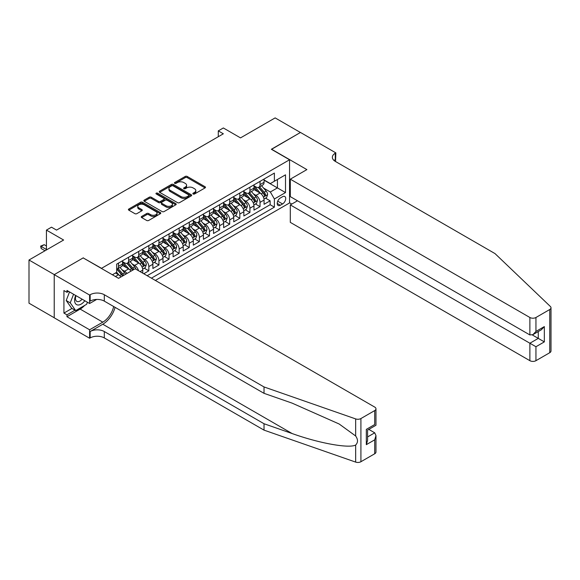 <?xml version="1.0" encoding="UTF-8"?>
<svg xmlns="http://www.w3.org/2000/svg" width="580" height="580" viewBox="0 0 580 580"><rect width="100%" height="100%" fill="white"/><g stroke="black" fill="none" stroke-linecap="round" stroke-linejoin="round"><path stroke-width="0.87" d="M193.14 193.988A0.979 0.566 0 0 0 194.532 193.988L205.073 187.898A1.406 0.812 0 0 0 205.487 187.325A1.406 0.812 0 0 0 205.073 186.753L187.21 176.443A1.406 0.812 0 0 0 185.23 176.443L174.689 182.533A0.979 0.566 0 0 0 174.399 182.932A0.979 0.566 0 0 0 174.689 183.331A0.979 0.566 0 0 0 176.073 183.331L177.436 182.548A4.488 2.595 0 0 1 183.787 182.548L185.281 183.403A4.488 2.595 0 0 1 186.593 185.237A4.488 2.595 0 0 1 185.281 187.072L183.911 187.862A0.979 0.566 0 0 0 183.628 188.261A0.979 0.566 0 0 0 183.911 188.66A0.979 0.566 0 0 0 185.303 188.66L186.666 187.876A4.488 2.595 0 0 1 193.017 187.876L194.503 188.732A4.488 2.595 0 0 1 195.823 190.566A4.488 2.595 0 0 1 194.503 192.4L193.14 193.183A0.979 0.566 0 0 0 192.85 193.589A0.979 0.566 0 0 0 193.14 193.988L193.14 193.183M141.672 216.427A1.406 0.812 0 0 0 141.259 217A1.406 0.812 0 0 0 141.672 217.573L146.682 220.465A1.406 0.812 0 0 0 148.661 220.465L160.37 213.708A1.406 0.812 0 0 0 160.783 213.136A1.406 0.812 0 0 0 160.37 212.563L142.513 202.253A1.406 0.812 0 0 0 140.527 202.253L128.818 209.01A1.406 0.812 0 0 0 128.412 209.583A1.406 0.812 0 0 0 128.818 210.156L134.872 213.65A1.406 0.812 0 0 0 136.858 213.65L141.868 210.757A1.406 0.812 0 0 0 142.281 210.185A1.406 0.812 0 0 0 141.868 209.612L138.867 207.879A3.755 2.168 0 0 1 137.764 206.35A3.755 2.168 0 0 1 140.084 204.349A3.755 2.168 0 0 1 144.174 204.812L155.933 211.606A3.755 2.168 0 0 1 157.035 213.136A3.755 2.168 0 0 1 154.715 215.137A3.755 2.168 0 0 1 150.626 214.665L148.661 213.534A1.406 0.812 0 0 0 146.682 213.534L141.672 216.427L141.672 217.573M83.331 257.991L101.529 268.322L289.55 159.768L271.353 149.27L300.418 132.487L275.145 117.9L240.519 137.888L223.336 127.962L218.283 130.884L223.336 133.799L56.543 230.1L51.489 227.179L46.436 230.1L46.436 249.936M83.331 257.817L54.273 274.601L29 260.007L63.619 240.018L46.436 230.1M177.538 202.652A1.406 0.812 0 0 0 179.524 202.652L191.233 195.895A1.406 0.812 0 0 0 191.639 195.322A1.406 0.812 0 0 0 191.233 194.749L173.369 184.433A1.406 0.812 0 0 0 171.39 184.433L159.681 191.197A1.406 0.812 0 0 0 159.268 191.77A1.406 0.812 0 0 0 159.681 192.343L177.538 202.652M156.651 194.198A0.979 0.566 0 0 1 157.644 194.336L157.644 193.169L175.805 203.652A1.406 0.812 0 0 1 176.211 204.225A1.406 0.812 0 0 1 175.805 204.798L164.096 211.562A1.406 0.812 0 0 1 162.11 211.562L144.246 201.253L144.246 200.107A1.406 0.812 0 0 0 143.84 200.68A1.406 0.812 0 0 0 144.246 201.253M144.246 200.107L149.263 197.207A1.406 0.812 0 0 1 151.242 197.207L158.485 201.39A1.406 0.812 0 0 0 160.471 201.39L163.799 199.476A1.406 0.812 0 0 0 164.205 198.904A1.406 0.812 0 0 0 163.799 198.331L156.252 193.974A0.979 0.566 0 0 1 155.969 193.575A0.979 0.566 0 0 1 156.571 193.046A0.979 0.566 0 0 1 157.644 193.169M54.223 317.753L29 303.195L29 260.007M143.782 273.753L148.835 270.831L144.239 268.177M142.252 258.107L144.797 259.572A5.72 3.299 60 0 1 148.835 266.575L152.881 264.241L152.881 268.496L158.949 264.995L154.345 262.341M152.366 252.271L154.903 253.736A5.72 3.299 60 0 1 158.949 260.739L162.987 258.404L162.987 262.66L169.055 259.159L164.452 256.505M162.472 246.435L165.01 247.899A5.72 3.299 60 0 1 169.055 254.903L173.101 252.568L173.101 256.824L179.162 253.322L174.565 250.669M172.579 240.599L175.117 242.063A5.72 3.299 60 0 1 179.162 249.067L183.207 246.732L183.207 250.988L189.268 247.486L184.672 244.832M182.693 234.762L185.23 236.227A5.72 3.299 60 0 1 189.268 243.23L193.314 240.896L193.314 245.151L199.382 241.65L194.779 238.996M192.799 228.926L195.337 230.39A5.72 3.299 60 0 1 199.382 237.394L203.42 235.06L203.42 239.315L209.489 235.813L204.892 233.16M202.906 223.09L205.443 224.554A5.72 3.299 60 0 1 209.489 231.558L213.534 229.223L213.534 233.486L219.595 229.985L214.999 227.324M213.019 217.254L215.557 218.718A5.72 3.299 60 0 1 219.595 225.721L223.641 223.387L223.641 227.65L229.709 224.148L225.105 221.487M223.126 211.417L225.663 212.882A5.72 3.299 60 0 1 229.709 219.885L233.747 217.551L233.747 221.814L239.815 218.312L235.212 215.651M233.232 205.581L235.77 207.045A5.72 3.299 60 0 1 239.815 214.049L243.861 211.714L243.861 215.977L249.922 212.476L245.325 209.815M243.339 199.745L245.876 201.209A5.72 3.299 60 0 1 249.922 208.213L253.968 205.878L253.968 210.141L260.029 206.639L260.029 202.376A5.72 3.299 -120 0 0 255.99 195.373L253.453 193.908M255.432 203.979L260.029 206.639M120.879 276.993A5.72 3.299 -120 0 0 118.508 274.746L115.478 272.992M130.986 271.157A5.72 3.299 -120 0 0 128.622 268.91L122.365 265.299M126.947 273.492A5.72 3.299 60 0 0 124.577 271.244L122.039 269.78M142.774 273.165L142.774 270.077A5.72 3.299 -120 0 0 138.729 263.074L132.479 259.463M138.489 270.693A5.72 3.299 60 0 0 134.683 265.408L132.146 263.943M152.881 264.241A5.72 3.299 -120 0 0 148.835 257.237L142.586 253.627M162.987 258.404A5.72 3.299 -120 0 0 158.949 251.401L152.692 247.79M173.101 252.568A5.72 3.299 -120 0 0 169.055 245.565L162.806 241.954M183.207 246.732A5.72 3.299 -120 0 0 179.162 239.728L172.912 236.118M193.314 240.896A5.72 3.299 -120 0 0 189.268 233.892L183.019 230.282M203.42 235.06A5.72 3.299 -120 0 0 199.382 228.056L193.125 224.445M213.534 229.223A5.72 3.299 -120 0 0 209.489 222.22L203.239 218.609M223.641 223.387A5.72 3.299 -120 0 0 219.595 216.383L213.346 212.773M233.747 217.551A5.72 3.299 -120 0 0 229.709 210.547L223.452 206.937M243.861 211.714A5.72 3.299 -120 0 0 239.815 204.711L233.566 201.1M253.968 205.878A5.72 3.299 -120 0 0 249.922 198.875L243.673 195.264M282.576 196.714L280.35 197.998A4.43 2.559 120 0 0 277.457 201.905A4.43 2.559 120 0 0 278.132 205.458A4.43 2.559 120 0 0 280.35 205.233L282.576 203.95A4.43 2.559 120 0 0 285.469 200.049A4.43 2.559 120 0 0 284.787 196.497A4.43 2.559 120 0 0 282.576 196.714M155.36 280.437L289.55 202.957L289.55 159.768M151.416 278.161L274.383 207.161L274.383 198.991L270.345 191.987L263.559 188.072M112.397 274.775L116.689 272.296L116.689 264.125L274.383 173.079L274.383 181.25L285.505 174.826L285.505 192.575L274.383 198.991M122.554 261.674L124.577 262.841A5.72 3.299 60 0 0 127.433 263.124L131.479 260.79A5.72 3.299 -120 0 0 132.66 258.173L132.66 254.903M132.66 255.838L134.683 257.005A5.72 3.299 60 0 0 137.547 257.288L141.585 254.954A5.72 3.299 -120 0 0 142.774 252.336L142.774 249.067M142.774 250.002L144.797 251.169A5.72 3.299 60 0 0 147.653 251.452L151.699 249.117A5.72 3.299 -120 0 0 152.881 246.5L152.881 243.23M152.881 244.165L154.903 245.333A5.72 3.299 60 0 0 157.76 245.615L161.805 243.281A5.72 3.299 -120 0 0 162.987 240.664L162.987 237.394M162.987 238.329L165.01 239.496A5.72 3.299 60 0 0 167.874 239.779L171.912 237.445A5.72 3.299 -120 0 0 173.101 234.827L173.101 231.558M173.101 232.493L175.117 233.66A5.72 3.299 60 0 0 177.98 233.943L182.026 231.608A5.72 3.299 -120 0 0 183.207 228.991L183.207 225.721M183.207 226.657L185.23 227.824A5.72 3.299 60 0 0 188.087 228.107L192.132 225.772A5.72 3.299 -120 0 0 193.314 223.155L193.314 219.885M193.314 220.82L195.337 221.988A5.72 3.299 60 0 0 198.193 222.27L202.239 219.936A5.72 3.299 -120 0 0 203.42 217.319L203.42 214.049M203.42 214.984L205.443 216.151A5.72 3.299 60 0 0 208.307 216.434L212.345 214.1A5.72 3.299 -120 0 0 213.534 211.482L213.534 208.213M213.534 209.148L215.557 210.315A5.72 3.299 60 0 0 218.413 210.598L222.459 208.263A5.72 3.299 -120 0 0 223.641 205.646L223.641 202.376M223.641 203.312L225.663 204.479A5.72 3.299 60 0 0 228.52 204.762L232.565 202.427A5.72 3.299 -120 0 0 233.747 199.81L233.747 196.54M233.747 197.475L235.77 198.643A5.72 3.299 60 0 0 238.634 198.925L242.672 196.591A5.72 3.299 -120 0 0 243.861 193.974L243.861 190.704M243.861 191.639L245.876 192.806A5.72 3.299 60 0 0 248.74 193.089L252.786 190.755A5.72 3.299 -120 0 0 253.968 188.137L253.968 184.868M147.168 275.71L270.142 204.711L270.142 200.803L264.074 204.305L264.074 200.042A5.72 3.299 -120 0 0 260.029 193.038L253.779 189.428M253.968 185.803L255.99 186.97A5.72 3.299 -120 0 0 258.847 187.253A5.72 3.299 -120 0 0 260.029 184.636L260.029 181.366M258.847 187.253L262.892 184.918A5.72 3.299 -120 0 0 264.074 182.301L264.074 179.031M118.508 263.074L118.508 266.343A5.72 3.299 60 0 1 117.327 268.961A5.72 3.299 60 0 1 116.689 269.185M117.327 268.961L121.372 266.626A5.72 3.299 -120 0 0 122.554 264.009L122.554 260.739M128.622 257.237L128.622 260.507A5.72 3.299 60 0 1 127.433 263.124M138.729 251.401L138.729 254.671A5.72 3.299 60 0 1 137.547 257.288M148.835 245.565L148.835 248.835A5.72 3.299 60 0 1 147.653 251.452M158.949 239.728L158.949 242.998A5.72 3.299 60 0 1 157.76 245.615M169.055 233.892L169.055 237.162A5.72 3.299 60 0 1 167.874 239.779M179.162 228.056L179.162 231.326A5.72 3.299 60 0 1 177.98 233.943M189.268 222.22L189.268 225.489A5.72 3.299 60 0 1 188.087 228.107M199.382 216.383L199.382 219.653A5.72 3.299 60 0 1 198.193 222.27M209.489 210.547L209.489 213.817A5.72 3.299 60 0 1 208.307 216.434M219.595 204.711L219.595 207.981A5.72 3.299 60 0 1 218.413 210.598M229.709 198.875L229.709 202.144A5.72 3.299 60 0 1 228.52 204.762M239.815 193.038L239.815 196.308A5.72 3.299 60 0 1 238.634 198.925M249.922 187.202L249.922 190.472A5.72 3.299 60 0 1 248.74 193.089M249.922 208.213L249.922 212.476M239.815 214.049L239.815 218.312M229.709 219.885L229.709 224.148M219.595 225.721L219.595 229.985M209.489 231.558L209.489 235.813M199.382 237.394L199.382 241.65M189.268 243.23L189.268 247.486M179.162 249.067L179.162 253.322M169.055 254.903L169.055 259.159M158.949 260.739L158.949 264.995M148.835 266.575L148.835 270.831M270.345 191.987L277.421 187.905L277.421 179.495L285.505 174.826M264.074 180.199L285.505 192.575M264.074 179.967L270.345 183.584L274.383 181.25M218.283 130.884L218.283 136.721M265.538 198.143L270.142 200.803M270.142 204.711L274.383 207.161M193.531 194.126L194.503 193.568A4.488 2.595 0 0 0 195.823 191.733L195.823 190.566M186.593 185.237L186.593 186.405A4.488 2.595 0 0 1 185.281 188.239L184.309 188.797M205.052 187.913L187.21 177.61A1.406 0.812 0 0 0 185.23 177.61L175.08 183.469M191.233 194.749L191.233 195.895L173.369 185.6A1.406 0.812 0 0 0 171.39 185.6L159.696 192.35L159.681 191.197M188.754 195.721A0.979 0.566 0 0 0 189.036 195.322A0.979 0.566 0 0 0 188.754 194.916L173.072 185.868A0.979 0.566 0 0 0 171.687 185.868L170.244 186.702A4.488 2.595 0 0 0 168.932 188.529A4.488 2.595 0 0 0 170.244 190.363L180.96 196.555A4.488 2.595 0 0 0 187.311 196.555L188.754 195.721L188.754 196.888A0.979 0.566 0 0 0 189.036 196.489L189.036 195.322M168.932 188.529L168.932 189.696A4.488 2.595 0 0 0 170.244 191.53L170.244 190.363M188.754 196.888L187.311 197.722A4.488 2.595 0 0 1 180.96 197.722L170.244 191.53M144.268 201.26L149.263 198.374L149.263 197.207M164.205 198.904L164.205 200.071A1.406 0.812 0 0 1 163.799 200.644L160.471 202.558A1.406 0.812 0 0 1 158.485 202.558L151.242 198.374A1.406 0.812 0 0 0 149.263 198.374M157.644 194.336L175.784 204.812M166.003 205.733A3.755 2.168 0 0 0 170.092 206.204A3.755 2.168 0 0 0 172.412 204.196A3.755 2.168 0 0 0 171.31 202.667L167.171 200.274A1.406 0.812 0 0 0 165.184 200.274L161.863 202.195A1.406 0.812 0 0 0 161.45 202.768A1.406 0.812 0 0 0 161.863 203.341L166.003 205.733L166.003 206.9A3.755 2.168 0 0 0 170.092 207.372A3.755 2.168 0 0 0 172.412 205.363L172.412 204.196M161.45 202.768L161.45 203.935A1.406 0.812 0 0 0 161.863 204.508L161.863 203.341M166.003 206.9L161.863 204.508M157.035 213.136L157.035 214.303A3.755 2.168 0 0 1 154.715 216.304A3.755 2.168 0 0 1 150.626 215.832L148.661 214.701A1.406 0.812 0 0 0 146.682 214.701L141.687 217.587M137.764 206.35L137.764 207.517A3.755 2.168 0 0 0 138.867 209.046L138.867 207.879M141.846 210.772L138.867 209.046M160.356 213.723L142.513 203.42A1.406 0.812 0 0 0 140.527 203.42L128.84 210.17M263.987 199.042L266.604 197.533L267.612 194.612A3.792 2.189 -120 0 0 266.14 191.059L261.522 185.709M260.594 193.408L255.113 187.064A10.933 6.315 -120 0 0 253.968 185.861M257.592 191.625L254.526 188.079A9.077 5.242 -120 0 0 253.968 187.47M258.332 187.456L263.001 192.864A3.792 2.189 60 0 1 264.357 195.475C264.922 196.236 265.328 196.004 265.567 194.779A3.792 2.189 -120 0 0 264.219 192.168L259.601 186.818M258.607 187.369L263.625 193.183A1.929 1.117 60 0 1 264.11 193.938L265.567 194.779M264.357 195.475L264.632 195.924M75.697 295.488A9.294 5.365 120 0 0 77.872 305.007A9.294 5.365 120 0 0 84.803 300.744M76.009 295.669A6.358 3.676 120 0 0 76.785 301.361A6.358 3.676 120 0 0 77.713 301.651A6.358 3.676 120 0 0 82.099 299.186M87.413 302.252L86.616 304.304L75.704 310.605L71.659 308.27L66.2 300.505L69.535 291.928M75.704 310.605L70.245 302.84L73.573 294.263M66.2 300.505L70.245 302.84M297.482 200.774L290.305 204.914L290.305 222.365L529.881 360.68L529.881 343.229L538.269 338.387L538.269 331.55M290.305 204.914L535.949 346.731L535.949 360.68L549.746 352.712L549.746 309.524A4.292 2.479 0 0 0 551 307.777A4.292 2.479 0 0 0 550.384 306.494L495.008 253.59L335.291 161.378A10.005 5.778 180 0 1 332.362 157.289A10.005 5.778 180 0 1 335.291 153.207L335.849 152.888L300.469 132.457L271.505 149.357M271.505 149.176L306.885 169.606L290.305 179.176L529.881 317.492A4.292 2.479 0 0 0 535.949 317.492L549.746 309.524M335.849 152.888L335.544 161.523M289.55 202.782L291.769 204.066M290.305 179.176L290.305 196.627L529.881 334.943L529.881 317.492M551 307.777L551 350.965A4.292 2.479 180 0 1 549.746 352.712M535.949 360.68A4.292 2.479 180 0 1 529.881 360.68M334.029 160.486A10.005 5.778 180 0 1 335.291 159.594L335.291 153.207M532.309 334.943L544.337 341.888L535.949 346.731M535.949 317.492L535.949 331.441L532.911 334.645L529.881 334.943M535.949 331.441L544.337 326.598L541.299 329.802L532.911 334.645M374.716 453.77L374.716 439.821L375.971 435.595L375.971 452.016A4.292 2.479 180 0 1 374.716 453.77L360.912 461.731A4.292 2.479 180 0 1 355.663 462.101L264.023 430.128L264.023 423.741L104.306 331.528A10.005 5.778 -0 0 0 90.154 331.528L102.79 324.235A18.618 10.752 120 0 0 115.094 307.349M264.023 423.741L292.124 433.543C318.978 443.221 348.986 448.645 355.663 445.027C358.099 442.533 358.099 439.524 355.663 435.993L339.177 424.009L292.124 403.136L264.023 393.334L104.306 301.121A10.005 5.778 -0 0 0 90.154 301.121L90.154 294.734L89.603 295.053L54.223 274.63L83.179 257.904L118.559 278.335L135.14 268.765L374.716 407.08A4.292 2.479 -0 0 1 375.971 408.827A4.292 2.479 -0 0 1 374.716 410.582L360.912 418.55L360.912 461.731M264.023 430.128L104.306 337.923A10.005 5.778 -0 0 0 90.154 337.923L89.603 338.242L54.223 317.818L54.223 274.63M264.023 393.334L264.023 386.947L104.306 294.734A10.005 5.778 -0 0 0 90.154 294.734M355.663 435.993L355.663 418.912L264.023 386.947M84.608 305.464A16.081 9.287 -60 0 1 80.149 309.089L66.961 316.709L66.961 314.839L74.994 310.199M68.578 291.377L66.961 292.313L63.923 290.558L63.923 313.084L66.961 314.839M66.961 292.313L66.961 290.442L89.603 303.514L89.603 295.053M89.603 338.242L89.603 329.781L102.79 322.161A16.081 9.287 120 0 0 113.68 306.537M66.961 316.709L89.603 329.781M368.793 429.396L374.716 432.818L375.971 435.595M96.657 299.439L89.603 303.514M355.663 418.912A4.292 2.479 -0 0 0 360.912 418.55M63.923 313.084L71.963 308.444M374.716 439.821L366.321 444.664L367.582 440.438L367.582 430.099L375.971 425.256L375.971 408.827M366.321 444.664L366.321 429.374C367.959 430.316 367.959 430.316 366.321 429.374L374.716 424.531C376.348 425.474 376.348 425.474 374.716 424.531L374.716 410.582M253.88 204.878L256.49 203.37L257.505 200.448A3.792 2.189 -120 0 0 256.026 196.895L251.408 191.545M250.487 199.244L245.006 192.901A10.933 6.315 -120 0 0 243.861 191.697M247.479 197.461L244.419 193.916A9.077 5.242 -120 0 0 243.861 193.307M248.225 193.292L252.894 198.701A3.792 2.189 60 0 1 254.243 201.311C254.816 202.072 255.222 201.84 255.461 200.615A3.792 2.189 -120 0 0 254.105 198.005L249.487 192.654M248.501 193.205L253.518 199.02A1.929 1.117 60 0 1 254.004 199.774L255.461 200.615M254.243 201.311L254.518 201.76M243.774 210.714L246.384 209.206L247.399 206.284A3.792 2.189 -120 0 0 245.92 202.732L241.302 197.381M240.374 205.081L234.9 198.737A10.933 6.315 -120 0 0 233.747 197.533M237.372 203.297L234.305 199.752A9.077 5.242 -120 0 0 233.747 199.143M238.112 199.129L242.788 204.537A3.792 2.189 60 0 1 244.137 207.147C244.709 207.908 245.108 207.676 245.347 206.451A3.792 2.189 -120 0 0 243.999 203.841L239.38 198.49M238.387 199.042L243.411 204.856A1.929 1.117 60 0 1 243.897 205.61L245.347 206.451M244.137 207.147L244.412 207.596M233.667 216.55L236.277 215.042L237.285 212.12A3.792 2.189 -120 0 0 235.813 208.568L231.195 203.218M230.267 210.917L224.793 204.573A10.933 6.315 -120 0 0 223.641 203.37M227.266 209.133L224.199 205.588A9.077 5.242 -120 0 0 223.641 204.979M228.005 204.965L232.681 210.373A3.792 2.189 60 0 1 234.03 212.983C234.595 213.744 235.001 213.512 235.241 212.28A3.792 2.189 -120 0 0 233.892 209.677L229.274 204.327M228.281 204.878L233.298 210.692A1.929 1.117 60 0 1 233.791 211.446L235.241 212.28M234.03 212.983L234.305 213.433M223.554 222.387L226.171 220.879L227.179 217.957A3.792 2.189 -120 0 0 225.7 214.404L221.082 209.054M220.161 216.753L214.68 210.41A10.933 6.315 -120 0 0 213.534 209.206M217.152 214.97L214.093 211.424A9.077 5.242 -120 0 0 213.534 210.815M217.899 210.801L222.568 216.21A3.792 2.189 60 0 1 223.923 218.819C224.489 219.581 224.895 219.349 225.134 218.116A3.792 2.189 -120 0 0 223.786 215.513L219.167 210.163M218.174 210.714L223.191 216.529A1.929 1.117 60 0 1 223.677 217.282L225.134 218.116M223.923 218.819L224.199 219.269M213.447 228.223L216.057 226.715L217.072 223.793A3.792 2.189 -120 0 0 215.593 220.24L210.975 214.89M210.047 222.589L204.573 216.246A10.933 6.315 -120 0 0 203.42 215.042M207.045 220.806L203.986 217.261A9.077 5.242 -120 0 0 203.42 216.652M207.792 216.637L212.461 222.046A3.792 2.189 60 0 1 213.81 224.656C214.382 225.417 214.788 225.185 215.028 223.952A3.792 2.189 -120 0 0 213.672 221.35L209.054 215.999M208.061 216.55L213.085 222.365A1.929 1.117 60 0 1 213.57 223.119L215.028 223.952M213.81 224.656L214.085 225.105M203.341 234.059L205.951 232.551L206.958 229.629A3.792 2.189 -120 0 0 205.487 226.077L200.868 220.726M199.94 228.426L194.467 222.082A10.933 6.315 -120 0 0 193.314 220.879M196.939 226.642L193.872 223.097A9.077 5.242 -120 0 0 193.314 222.488M197.679 222.474L202.355 227.882A3.792 2.189 60 0 1 203.703 230.492C204.269 231.253 204.675 231.021 204.914 229.789A3.792 2.189 -120 0 0 203.565 227.179L198.947 221.835M197.954 222.387L202.978 228.194A1.929 1.117 60 0 1 203.464 228.955L204.914 229.789M203.703 230.492L203.979 230.942M193.227 239.895L195.844 238.387L196.852 235.465A3.792 2.189 -120 0 0 195.38 231.913L190.762 226.562M189.834 234.262L184.353 227.918A10.933 6.315 -120 0 0 183.207 226.715M186.832 232.478L183.766 228.933A9.077 5.242 -120 0 0 183.207 228.324M187.572 228.31L192.241 233.718A3.792 2.189 60 0 1 193.597 236.328C194.162 237.089 194.568 236.857 194.807 235.625A3.792 2.189 -120 0 0 193.459 233.015L188.841 227.672M187.847 228.223L192.864 234.03A1.929 1.117 60 0 1 193.35 234.791L194.807 235.625M193.597 236.328L193.872 236.778M183.12 245.731L185.731 244.224L186.745 241.302A3.792 2.189 -120 0 0 185.266 237.749L180.648 232.399M179.727 240.098L174.246 233.755A10.933 6.315 -120 0 0 173.101 232.551M176.719 238.315L173.659 234.769A9.077 5.242 -120 0 0 173.101 234.161M177.465 234.146L182.135 239.554A3.792 2.189 60 0 1 183.483 242.164C184.056 242.926 184.462 242.694 184.701 241.461A3.792 2.189 -120 0 0 183.345 238.851L178.727 233.508M177.741 234.059L182.758 239.866A1.929 1.117 60 0 1 183.244 240.627L184.701 241.461M183.483 242.164L183.758 242.614M173.014 251.568L175.624 250.06L176.639 247.138A3.792 2.189 -120 0 0 175.16 243.578L170.542 238.235M169.614 245.935L164.14 239.591A10.933 6.315 -120 0 0 162.987 238.387M166.612 244.151L163.546 240.606A9.077 5.242 -120 0 0 162.987 239.997M167.352 239.982L172.028 245.391A3.792 2.189 60 0 1 173.376 248.001C173.949 248.762 174.348 248.53 174.587 247.298A3.792 2.189 -120 0 0 173.239 244.688L168.62 239.344M167.627 239.895L172.651 245.702A1.929 1.117 60 0 1 173.137 246.464L174.587 247.298M173.376 248.001L173.652 248.45M162.907 257.404L165.518 255.896L166.525 252.974A3.792 2.189 -120 0 0 165.053 249.414L160.435 244.071M159.507 251.771L154.034 245.427A10.933 6.315 -120 0 0 152.881 244.224M156.506 249.987L153.439 246.442A9.077 5.242 -120 0 0 152.881 245.833M157.245 245.819L161.922 251.227A3.792 2.189 60 0 1 163.27 253.837C163.835 254.598 164.242 254.366 164.481 253.134A3.792 2.189 -120 0 0 163.132 250.524L158.514 245.18M157.521 245.731L162.538 251.539A1.929 1.117 60 0 1 163.031 252.3L164.481 253.134M163.27 253.837L163.546 254.286M152.794 263.24L155.411 261.732L156.419 258.81A3.792 2.189 -120 0 0 154.94 255.251L150.321 249.907M149.401 257.607L143.92 251.263A10.933 6.315 -120 0 0 142.774 250.06M146.392 255.823L143.332 252.278A9.077 5.242 -120 0 0 142.774 251.669M147.139 251.655L151.808 257.063A3.792 2.189 60 0 1 153.163 259.673C153.729 260.435 154.135 260.202 154.374 258.97A3.792 2.189 -120 0 0 153.026 256.36L148.4 251.017M147.414 251.568L152.431 257.375A1.929 1.117 60 0 1 152.917 258.136L154.374 258.97M153.163 259.673L153.439 260.123M142.687 269.077L145.297 267.568L146.312 264.647A3.792 2.189 -120 0 0 144.833 261.087L140.215 255.744M139.287 263.443L133.813 257.099A10.933 6.315 -120 0 0 132.66 255.896M136.285 261.66L133.226 258.114A9.077 5.242 -120 0 0 132.66 257.505M137.032 257.491L141.701 262.899A3.792 2.189 60 0 1 143.05 265.51C143.623 266.271 144.028 266.039 144.268 264.806A3.792 2.189 -120 0 0 142.912 262.196L138.294 256.853M137.3 257.404L142.325 263.211A1.929 1.117 60 0 1 142.81 263.973L144.268 264.806M143.05 265.51L143.325 265.959M136.003 269.258A3.792 2.189 -120 0 0 134.727 266.923L130.108 261.58M129.18 269.279L123.707 262.936A10.933 6.315 -120 0 0 122.554 261.732M126.179 267.496L123.112 263.951A9.077 5.242 -120 0 0 122.554 263.342M133.777 269.548A3.792 2.189 -120 0 0 132.805 268.032L128.187 262.689M127.194 263.24L132.218 269.048A1.929 1.117 60 0 1 132.704 269.809L133.016 269.99M126.918 263.327L131.595 268.736A3.792 2.189 60 0 1 132.559 270.251M125.584 274.275A3.792 2.189 -120 0 0 124.62 272.76L120.002 267.416M119.074 275.116L116.653 272.317M116.072 273.332L115.674 272.875M123.663 275.384A3.792 2.189 -120 0 0 122.699 273.869L118.081 268.525M117.087 269.077L122.104 274.884A1.929 1.117 60 0 1 122.59 275.638L122.909 275.826M116.812 269.163L121.481 274.572A3.792 2.189 60 0 1 122.453 276.087M46.436 245.971L44.21 244.688L41.18 246.442L46.436 249.472M41.18 248.537L40.622 246.116L41.18 246.442L41.18 248.537L45.023 250.756M40.622 246.116L44.21 244.688M115.427 276.522L118.508 274.746M124.577 271.244L128.622 268.91M134.683 265.408L138.729 263.074M144.797 259.572L148.835 257.237M154.903 253.736L158.949 251.401M165.01 247.899L169.055 245.565M175.117 242.063L179.162 239.728M185.23 236.227L189.268 233.892M195.337 230.39L199.382 228.056M205.443 224.554L209.489 222.22M215.557 218.718L219.595 216.383M225.663 212.882L229.709 210.547M235.77 207.045L239.815 204.711M245.876 201.209L249.922 198.875M255.99 195.373L260.029 193.038M260.029 184.636L264.074 182.301M118.508 266.343L122.554 264.009M128.622 260.507L132.66 258.173M138.729 254.671L142.774 252.336M148.835 248.835L152.881 246.5M158.949 242.998L162.987 240.664M169.055 237.162L173.101 234.827M179.162 231.326L183.207 228.991M189.268 225.489L193.314 223.155M199.382 219.653L203.42 217.319M209.489 213.817L213.534 211.482M219.595 207.981L223.641 205.646M229.709 202.144L233.747 199.81M239.815 196.308L243.861 193.974M249.922 190.472L253.968 188.137M260.029 202.376L264.074 200.042M140.092 271.621L142.774 270.077M277.726 201.151L282.576 203.95M277.218 203.428L280.35 205.233M194.503 193.568L194.503 192.4M183.911 188.66L183.911 187.862M185.281 188.239L185.281 187.072M174.689 183.331L174.689 182.533M185.23 177.61L185.23 176.443M187.21 177.61L187.21 176.443M205.073 187.898L205.073 186.753M171.39 185.6L171.39 184.433M173.369 185.6L173.369 184.433M180.96 197.722L180.96 196.555M187.311 197.722L187.311 196.555M151.242 198.374L151.242 197.207M158.485 202.558L158.485 201.39M160.471 202.558L160.471 201.39M163.799 200.644L163.799 199.476M175.805 204.798L175.805 203.652M146.682 214.701L146.682 213.534M148.661 214.701L148.661 213.534M150.626 215.832L150.626 214.665M141.868 210.757L141.868 209.612M128.818 210.156L128.818 209.01M140.527 203.42L140.527 202.253M142.513 203.42L142.513 202.253M160.37 213.708L160.37 212.563M263.414 197.099L267.59 194.684M255.113 187.064L255.635 186.767M264.219 192.168L266.14 191.059M261.196 193.908L263.001 192.864M544.337 326.598L544.337 341.888M292.124 433.543L102.79 324.235M104.306 301.121L104.306 294.734M104.306 331.528L104.306 337.923M355.663 462.101L355.663 445.027M90.154 331.528L90.154 337.923M80.149 309.089L102.79 322.161M367.582 436.936L374.716 432.818M253.3 202.935L257.476 200.52M245.006 192.901L245.529 192.604M254.105 198.005L256.026 196.895M251.089 199.745L252.894 198.701M243.194 208.771L247.37 206.357M234.9 198.737L235.422 198.44M243.999 203.841L245.92 202.732M240.983 205.581L242.788 204.537M233.088 214.607L237.263 212.193M224.793 204.573L225.308 204.276M233.892 209.677L235.813 208.568M230.869 211.417L232.681 210.373M222.981 220.444L227.157 218.029M214.68 210.41L215.202 210.112M223.786 215.513L225.7 214.404M220.762 217.254L222.568 216.21M212.867 226.28L217.043 223.865M204.573 216.246L205.095 215.948M213.672 221.35L215.593 220.24M210.656 223.09L212.461 222.046M202.761 232.116L206.937 229.702M194.467 222.082L194.989 221.785M203.565 227.179L205.487 226.077M200.542 228.926L202.355 227.882M192.654 237.952L196.83 235.538M184.353 227.918L184.875 227.621M193.459 233.015L195.38 231.913M190.436 234.762L192.241 233.718M182.541 243.788L186.716 241.374M174.246 233.755L174.768 233.457M183.345 238.851L185.266 237.749M180.329 240.599L182.135 239.554M172.434 249.625L176.61 247.21M164.14 239.591L164.662 239.293M173.239 244.688L175.16 243.578M170.223 246.435L172.028 245.391M162.327 255.461L166.504 253.047M154.034 245.427L154.548 245.13M163.132 250.524L165.053 249.414M160.109 252.271L161.922 251.227M152.221 261.297L156.397 258.883M143.92 251.263L144.442 250.966M153.026 256.36L154.94 255.251M150.002 258.107L151.808 257.063M142.107 267.133L146.283 264.719M133.813 257.099L134.335 256.802M142.912 262.196L144.833 261.087M139.896 263.943L141.701 262.899M123.707 262.936L124.221 262.638M132.805 268.032L134.727 266.923M129.782 269.78L131.595 268.736M122.699 273.869L124.62 272.76M119.676 275.616L121.481 274.572"/></g></svg>

